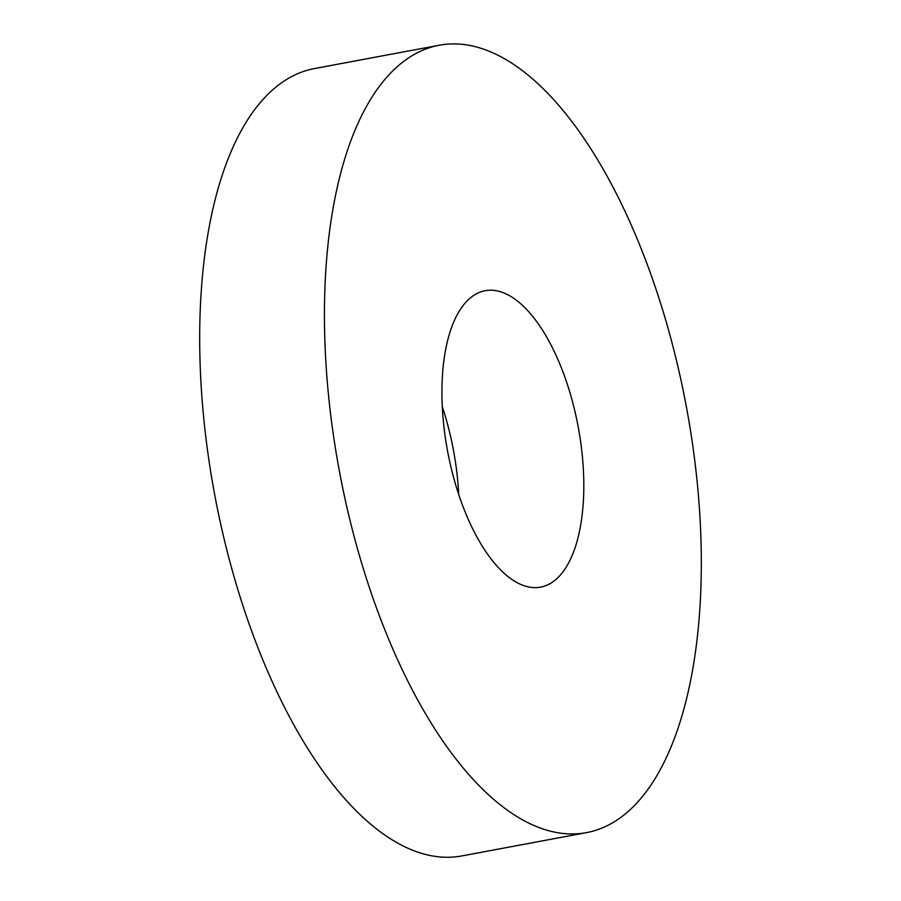 <?xml version="1.0" encoding="UTF-8"?>
<svg xmlns="http://www.w3.org/2000/svg" width="901" height="901" viewBox="0 0 901 901"><rect width="100%" height="100%" fill="white"/><g stroke="black" fill="none" stroke-linecap="round" stroke-linejoin="round"><path stroke-width="1.35" d="M458.699 494.458A150.782 66.426 79.4 0 0 442.29 406.723M439.249 45.23L314.505 68.555A400.517 176.45 79.4 0 0 214.686 494.683A400.517 176.45 79.4 0 0 461.751 855.95L586.483 832.625A400.517 176.45 79.4 0 0 656.592 290.955A400.517 176.45 79.4 0 0 439.249 45.23A400.517 176.45 79.4 0 0 339.429 471.358A400.517 176.45 79.4 0 0 586.483 832.625M566.977 383.218A150.782 66.426 79.4 0 0 485.155 290.708A150.782 66.426 79.4 0 0 447.572 451.142A150.782 66.426 79.4 0 0 540.589 587.137A150.782 66.426 79.4 0 0 566.977 383.218"/></g></svg>
